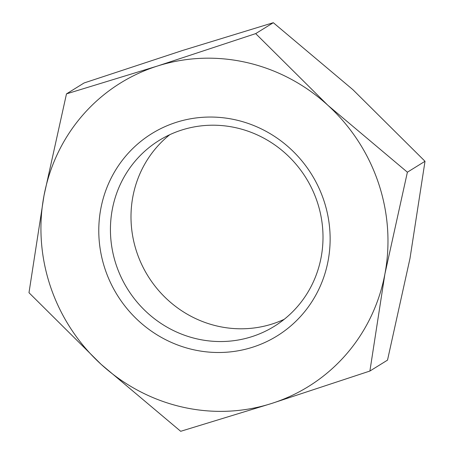 <?xml version="1.0" encoding="UTF-8"?>
<svg xmlns="http://www.w3.org/2000/svg" width="454" height="454" viewBox="0 0 454 454"><rect width="100%" height="100%" fill="white"/><g stroke="black" fill="none" stroke-linecap="round" stroke-linejoin="round"><path stroke-width="0.68" d="M317.085 201.406A109.335 105.095 58.2 0 1 274.318 326.301A109.335 105.095 58.2 0 1 116.349 265.335A109.335 105.095 58.2 0 1 159.121 140.445A109.335 105.095 58.2 0 1 317.085 201.406M323.691 199.987A118.993 114.385 58.2 0 1 252.526 347.248A118.993 114.385 58.2 0 1 105.22 269.562A118.993 114.385 58.2 0 1 176.385 122.302A118.993 114.385 58.2 0 1 323.691 199.987M284.215 319.31A109.335 105.095 58.2 0 1 136.915 252.594A109.335 105.095 58.2 0 1 169.785 134.69M66.483 93.876L43.998 195.612L28.988 292.716L101.106 364.324A178.49 171.572 58.2 0 1 50.598 286.956A178.49 171.572 58.2 0 1 43.998 195.612A178.49 171.572 58.2 0 1 157.351 66.063A178.49 171.572 58.2 0 1 327.805 105.226A178.49 171.572 58.2 0 1 378.313 182.593A178.49 171.572 58.2 0 1 384.913 273.938L407.391 172.202L327.805 105.226L255.687 33.619L157.351 66.063L66.483 93.876L84.103 82.957L182.44 50.513L273.308 22.7L352.894 89.676L425.012 161.284L410.002 258.388L387.517 360.124L369.897 371.043L384.913 273.938A178.49 171.572 58.2 0 1 271.56 403.487A178.49 171.572 58.2 0 1 101.106 364.324L180.692 431.3L271.56 403.487L369.897 371.043M407.391 172.202L425.012 161.284M255.687 33.619L273.308 22.7"/></g></svg>
